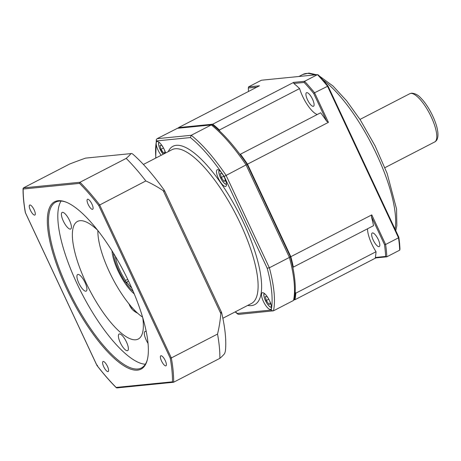 <?xml version="1.0" encoding="UTF-8"?>
<svg xmlns="http://www.w3.org/2000/svg" width="461" height="461" viewBox="0 0 461 461"><rect width="100%" height="100%" fill="white"/><g stroke="black" fill="none" stroke-linecap="round" stroke-linejoin="round"><path stroke-width="0.69" d="M85.602 158.111L130.987 153.594C131.408 153.329 132.117 153.588 133.12 154.383A129.011 40.338 62.7 0 1 164.151 190.059L164.606 191.252L163.269 190.71A130.475 122.995 84.3 0 0 145.82 180.943A140.011 43.778 -117.3 0 0 126.205 158.388A130.475 15.253 -25.1 0 0 130.987 153.594L85.602 158.111A130.475 15.253 -25.1 0 0 69.651 164.018L23.442 187.892L23.183 189.016L23.05 188.543C22.969 195.614 23.736 203.647 25.349 212.636L96.925 365.446C103.483 373.917 109.943 381.345 116.31 387.73L117.106 387.839M221.683 312.869A129.011 40.338 62.7 0 1 225.354 351.276L224.651 353.541A130.475 15.253 154.9 0 1 219.868 358.341A140.011 43.778 -117.3 0 0 217.546 334.064A130.475 122.995 84.3 0 0 220.831 313.595L221.188 312.039L221.683 312.869M170.218 358.076A139.164 43.513 62.7 0 1 172.489 381.829L116.132 387.436A139.164 43.513 62.7 0 1 96.937 365.371L25.453 212.769A139.164 43.513 62.7 0 1 23.183 189.016L79.54 183.403A139.164 43.513 62.7 0 1 98.735 205.473L170.218 358.076L171.336 357.938L217.546 334.064M219.868 358.341L173.659 382.209A140.011 43.778 -117.3 0 0 171.336 357.938L99.611 204.817A140.011 43.778 -117.3 0 0 79.995 182.262L126.205 158.388M145.82 180.943L98.735 205.473M79.54 183.403L79.995 182.262L23.442 187.892M172.489 381.829L173.382 382.29L116.84 387.92M96.937 365.371L97.49 365.285L96.937 365.371M137.516 370.131A94.188 29.452 -117.3 0 0 147.272 359.989A94.188 29.452 -117.3 0 0 124.003 271.904A94.188 29.452 -117.3 0 0 65.629 201.953A94.188 29.452 -117.3 0 0 62.523 279.556A94.188 29.452 -117.3 0 0 137.516 370.131M87.705 199.221A5.641 1.763 62.7 0 1 91.802 203.797A5.641 1.763 62.7 0 1 92.673 209.306A5.641 1.763 62.7 0 1 88.512 205.105A5.641 1.763 62.7 0 1 87.492 199.285A5.641 1.763 62.7 0 1 87.705 199.221M165.263 360.606A5.641 1.763 62.7 0 1 165.977 365.803A5.641 1.763 62.7 0 1 161.823 361.603A5.641 1.763 62.7 0 1 160.803 355.783A5.641 1.763 62.7 0 1 165.263 360.606M107.966 371.618A5.641 1.763 62.7 0 1 103.869 367.042A5.641 1.763 62.7 0 1 102.999 361.533A5.641 1.763 62.7 0 1 107.159 365.734A5.641 1.763 62.7 0 1 108.179 371.554A5.641 1.763 62.7 0 1 107.966 371.618M30.409 210.239A5.641 1.763 62.7 0 1 29.694 205.041A5.641 1.763 62.7 0 1 33.849 209.242A5.641 1.763 62.7 0 1 34.869 215.062A5.641 1.763 62.7 0 1 30.409 210.239M147.399 359.465A93.341 29.187 62.7 0 1 141.394 367.982A93.341 29.187 62.7 0 1 137.874 368.996A93.341 29.187 62.7 0 1 70.032 293.305A93.341 29.187 62.7 0 1 55.712 202.12A93.341 29.187 62.7 0 1 66.136 202.149M145.353 364.23A93.341 29.187 62.7 0 1 81.931 293.634A93.341 29.187 62.7 0 1 61.059 201.065M61.457 213.61A9.335 2.916 62.7 0 1 62.131 212.435A9.335 2.916 62.7 0 1 69.006 219.39A9.335 2.916 62.7 0 1 70.694 229.019A9.335 2.916 62.7 0 1 64.724 223.689A9.335 2.916 62.7 0 1 61.457 213.61M148.044 343.399A9.335 2.916 62.7 0 1 145.025 331.465A9.335 2.916 62.7 0 1 146.241 331.534M125.236 349.761A9.335 2.916 62.7 0 1 119.56 340.973A9.335 2.916 62.7 0 1 119.094 334.046A9.335 2.916 62.7 0 1 125.974 340.996A9.335 2.916 62.7 0 1 127.662 350.631A9.335 2.916 62.7 0 1 125.236 349.761M78.831 283.135A9.335 2.916 62.7 0 1 77.644 274.531A9.335 2.916 62.7 0 1 84.524 281.487A9.335 2.916 62.7 0 1 86.213 291.116A9.335 2.916 62.7 0 1 78.831 283.135M137.609 313.175C133.321 311.198 130.463 308.127 129.051 303.955M142.754 317.692A66.188 20.693 62.7 0 1 138.237 339.048A66.188 20.693 62.7 0 1 135.747 339.769A66.188 20.693 62.7 0 1 87.636 286.097A66.188 20.693 62.7 0 1 77.483 221.436A66.188 20.693 62.7 0 1 97.507 230.108M135.044 311.728A11.882 11.197 84.3 0 0 135.448 311.112M134.047 311.002A10.609 9.998 84.3 0 0 134.554 310.207M131.512 308.542A10.609 9.998 84.3 0 0 131.84 307.262M269.829 301.292L270.521 304.076L268.896 304.237L266.297 300.503L265.323 296.607L266.948 296.446L268.515 298.693M268.798 299.206L266.297 300.503M270.371 303.476L268.896 304.237M164.537 150.113L165.234 152.896L163.609 153.058L161.004 149.324L160.03 145.428L161.661 145.267L163.223 147.514M163.511 148.033L161.004 149.324M165.084 152.297L163.609 153.058M225.412 186.457A9.335 2.916 62.7 0 1 218.629 178.891A9.335 2.916 62.7 0 1 217.2 169.769A9.335 2.916 62.7 0 1 224.075 176.724A9.335 2.916 62.7 0 1 225.763 186.359A9.335 2.916 62.7 0 1 225.412 186.457M263.387 301.39A9.335 2.916 62.7 0 1 262.205 292.787A9.335 2.916 62.7 0 1 269.08 299.742A9.335 2.916 62.7 0 1 270.774 309.371A9.335 2.916 62.7 0 1 263.387 301.39M161.16 155.288A9.335 2.916 62.7 0 1 156.826 146.967A9.335 2.916 62.7 0 1 156.919 141.608A9.335 2.916 62.7 0 1 164.3 149.595A9.335 2.916 62.7 0 1 165.62 152.983M247.165 164.496C235.369 147.163 223.925 134.018 212.832 125.058L211.305 124.931A110.312 34.489 62.7 0 1 246.07 164.9L247.165 164.496L290.28 256.541C295.086 274.629 296.429 288.926 294.302 299.431L293.524 300.457L273.477 310.812A110.312 34.489 -117.3 0 0 269.362 267.789L289.416 257.428A110.312 34.489 62.7 0 1 293.524 300.457M155.893 158.008A108.617 33.958 62.7 0 1 156.504 140.939L190.393 137.568A108.617 33.958 62.7 0 1 224.202 176.436L246.07 164.9L289.416 257.428L290.269 256.506M211.841 124.77L177.687 128.17L157.08 138.686L156.302 139.718L155.697 158.111M224.202 176.436L267.19 268.204A108.617 33.958 62.7 0 1 271.189 310.04L237.294 313.417L237.772 314.085L238.763 314.379L273.477 310.812M271.189 310.04L272.918 310.979M156.504 140.939L156.302 139.718M190.393 137.568L191.252 135.286L211.305 124.931L177.128 128.331M267.19 268.204L269.362 267.789L226.023 175.261A110.312 34.489 -117.3 0 0 191.252 135.286L157.08 138.686M294.176 299.794L294.959 299.713A110.312 34.489 -117.3 0 0 295.829 293.161A21.212 6.633 62.7 0 1 295.213 292.182M292.7 266.689A21.212 6.633 62.7 0 1 293.334 267.109A110.312 34.489 -117.3 0 0 290.845 256.691L247.505 164.162A110.312 34.489 -117.3 0 0 240.446 154.199A21.212 6.633 62.7 0 1 240.227 154.717M375.329 257.469L375.876 257.912L386.808 256.823L385.627 256.443L375.329 257.469A110.312 34.489 -117.3 0 0 376.032 251.729A21.212 6.633 62.7 0 1 367.521 228.783M385.627 244.474L371.768 214.889L371.433 216.705L384.497 244.589L385.627 244.474L398.517 237.818A128.982 40.326 62.7 0 1 399.699 250.167L386.808 256.823A128.982 40.326 -117.3 0 0 385.627 244.474M384.497 244.589A128.135 40.061 62.7 0 1 385.627 256.443M293.334 267.109L373.543 225.677A110.312 34.489 -117.3 0 0 371.433 216.705M378.954 246.664A7.635 2.386 62.7 0 1 373.404 240.469A7.635 2.386 62.7 0 1 372.229 233.007A7.635 2.386 62.7 0 1 377.859 238.7A7.635 2.386 62.7 0 1 379.242 246.577A7.635 2.386 62.7 0 1 378.954 246.664M326.763 121.335L328.422 122.361L314.563 92.77L313.699 93.45L326.763 121.335A110.312 34.489 -117.3 0 0 320.649 112.766L240.446 154.199M304.583 81.297L293.657 82.386L293.824 83.464L304.122 82.444L304.583 81.297L317.473 74.642A128.982 40.326 62.7 0 1 327.454 86.109L398.517 237.818L398.817 237.19L328.019 86.051L314.563 92.77A128.982 40.326 -117.3 0 0 304.583 81.297M304.122 82.444A128.135 40.061 62.7 0 1 313.699 93.45M317.289 114.507A21.212 6.633 62.7 0 1 299.598 88.564A110.312 34.489 -117.3 0 0 293.824 83.464M312.546 99.236A7.635 2.386 62.7 0 1 313.52 106.272A7.635 2.386 62.7 0 1 307.89 100.584A7.635 2.386 62.7 0 1 306.507 92.701A7.635 2.386 62.7 0 1 312.546 99.236M219.753 131.126A21.212 6.633 62.7 0 1 219.396 129.996A110.312 34.489 -117.3 0 0 212.734 124.188L178.563 127.593L259.48 85.786L248.554 86.875L248.3 87.999L256.852 87.146M248.502 91.457A128.135 40.061 62.7 0 1 248.3 87.999M328.019 86.051A128.135 40.061 -117.3 0 0 318.442 75.045L317.473 74.642L261.445 80.22L248.554 86.875M398.817 237.19A128.135 40.061 -117.3 0 1 399.952 249.044L399.699 250.167M375.876 257.912L294.959 299.713M328.422 122.361L247.505 164.162M290.845 256.691L371.768 214.889M219.396 129.996L299.598 88.564M376.032 251.729L295.829 293.161M212.734 124.188L293.657 82.386M178.563 127.593A110.312 34.489 -117.3 0 0 178.459 128.089M224.818 178.274L225.515 181.058L223.89 181.219L221.286 177.485L220.312 173.59L221.943 173.428L223.504 175.676M225.366 180.458L223.89 181.219M223.792 176.194L221.286 177.485M142.587 317.122A56.006 17.512 62.7 0 1 112.357 277.92A56.006 17.512 62.7 0 1 97.876 230.581M112.023 250.87A29.7 9.283 -117.3 0 0 134.226 293.847M133.206 291.427A28.853 9.018 62.7 0 1 132.814 291.052M126.412 283.325A28.853 9.018 62.7 0 1 125.582 282.103M113.487 253.636A28.853 9.018 62.7 0 1 113.406 253.101M126.602 282.149L125.283 282.086L125.542 280.461L127.714 279.343M128.521 281.031L126.625 282.017L126.366 283.642A27.153 8.488 62.7 0 0 133.183 291.375M125.283 282.086A27.153 8.488 62.7 0 1 113.435 253.147M115.377 256.356A23.759 7.428 -117.3 0 0 125.542 280.461M126.625 282.017A23.759 7.428 -117.3 0 0 131.685 287.935M163.269 190.71L220.831 313.595M434.694 141.965C437.633 140.438 438.584 136.542 437.547 130.273C435.881 120.309 428.206 105.425 421.043 98.251C418.334 95.075 415.188 93.387 411.615 93.174L409.771 93.716A27.153 8.488 62.7 0 1 410.791 93.416A27.153 8.488 62.7 0 1 430.528 115.44A27.153 8.488 62.7 0 1 434.694 141.965L384.923 167.677M271.471 306.893A7.468 2.334 62.7 0 1 265.847 301.413A7.468 2.334 62.7 0 1 264.631 293.651M163.223 154.222A7.468 2.334 62.7 0 1 159.229 147.111A7.468 2.334 62.7 0 1 159.339 142.472M143.406 164.456L171.97 149.704A86.553 27.061 62.7 0 1 240.446 223.741A86.553 27.061 62.7 0 1 251.424 303.499L222.859 318.257M247.695 305.424A89.1 27.856 -117.3 0 0 243.443 222.542A89.1 27.856 -117.3 0 0 168.248 151.629M237.294 313.417A108.617 33.958 62.7 0 1 235.34 311.809M298.907 76.486L302.768 74.492A93.341 29.187 62.7 0 1 314.316 74.953M322.729 79.788A93.341 29.187 62.7 0 1 374.989 150.92A93.341 29.187 62.7 0 1 395.065 229.18M226.466 183.881A7.468 2.334 62.7 0 1 220.842 178.395A7.468 2.334 62.7 0 1 219.62 170.633M164.56 190.727L221.482 312.247M409.771 93.716L359.995 119.428M264.061 293.219L263.773 295.207L264.764 299.137L267.126 303.695L269.714 306.703L271.494 307.608M158.774 142.04L158.486 144.028L159.471 147.958L163.148 154.262M235.145 311.907L237.772 314.085M302.768 74.492L308.91 73.08L316.546 74.734M319.34 76.007L332.998 86.011L346.609 100.798L360.243 119.808L375.173 146.028L387.113 173.371L396.541 208.971L396.846 225.636L395.763 230.673M219.056 170.201L218.762 172.189L219.753 176.119L222.121 180.677L224.709 183.685L226.489 184.59"/></g></svg>
